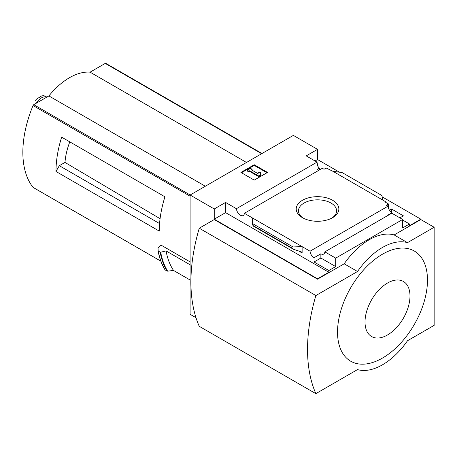 <?xml version="1.0" encoding="UTF-8"?>
<svg xmlns="http://www.w3.org/2000/svg" width="457" height="457" viewBox="0 0 457 457"><rect width="100%" height="100%" fill="white"/><g stroke="black" fill="none" stroke-linecap="round" stroke-linejoin="round"><path stroke-width="0.69" d="M318.7 170.392A5.655 3.262 60 0 1 317.284 169.416L319.449 168.17A5.655 3.262 60 0 1 317.284 165.166L317.786 164.874L317.786 166.114M319.449 168.17L319.449 169.958M317.786 164.874A5.655 3.262 60 0 1 317.049 162.144L306.207 155.883L317.535 149.342L293.377 135.398L190.095 195.03L214.247 208.975L225.575 202.44L236.418 208.695A5.655 3.262 -120 0 0 239.028 214.156A5.655 3.262 -120 0 0 243.233 215.51A5.655 3.262 -120 0 0 244.386 213.299L322.351 168.285L324.03 169.256L326.201 168.005L332.947 171.324L342.076 172.552L381.955 195.579L382.755 200.08L332.947 171.324M389.484 210.243L391.586 209.026L391.586 212.465M391.586 209.026L403.411 215.853L399.915 217.875M388.501 208.329L388.501 203.976L385.588 202.291L386.091 202.005L386.091 202.582M388.501 203.976L386.336 205.227L388.016 206.198A5.655 3.262 60 0 0 392.003 212.728L392.003 213.305M386.091 202.005L382.755 200.08M402.663 220.04L409.495 223.981L409.495 225.712L420.823 219.171L420.823 219.56L434.15 227.249L407.495 242.638A58.902 34.007 120 0 0 357.517 271.492L315.867 295.542A159.087 91.851 120 0 0 315.867 393.648L357.517 369.599A58.902 34.007 120 0 0 407.495 340.745L434.15 325.355L434.15 227.249M332.61 217.681A21.319 12.31 180 0 1 302.46 217.681A21.319 12.31 180 0 1 302.46 200.275A21.319 12.31 180 0 1 332.61 200.275A21.319 12.31 180 0 1 332.61 217.681L332.61 217.681M244.386 213.299L310.052 251.207L388.016 206.198M317.535 149.342L317.535 159.539L339.465 172.203M382.183 196.864L420.823 219.171M317.535 159.539L315.039 160.984M388.17 215.31A5.655 3.262 60 0 1 387.839 215.133L392.003 212.728M310.052 251.207A5.655 3.262 -120 0 0 314.039 257.742L320.865 253.795A5.655 3.262 -120 0 0 323.693 254.075A5.655 3.262 -120 0 0 324.853 251.864L391.82 213.202L402.663 219.463L402.663 227.923L409.495 223.981M236.418 208.695L317.049 162.144M66.031 139.699L61.644 137.163A94.239 54.412 -60 0 0 55.983 171.466L59.319 165.697L64.98 162.424A53.452 30.859 -60 0 1 69.801 141.87M160.081 218.697L64.98 162.424M159.579 223.582L59.319 165.697M105.944 63.454A1.177 0.68 120 0 0 105.83 63.352A1.177 0.68 120 0 0 105.241 63.414L90.086 72.16A58.427 33.732 120 0 0 48.905 95.936L33.755 104.682A1.177 0.68 120 0 0 33.047 105.538A94.239 54.412 120 0 0 33.047 187.359A1.177 0.68 120 0 0 33.167 187.461A1.177 0.68 120 0 0 33.31 187.507M190.095 261.901L161.127 245.175L158.013 247.934L158.191 251.099L160.281 252.304L166.062 250.927L190.095 264.797M55.983 171.466L159.27 231.099A94.239 54.412 -60 0 1 164.931 196.796L61.644 137.163M190.095 195.03L190.095 314.296L195.996 317.706M158.076 250.864L160.281 252.304M190.095 279.998L173.506 270.424A97.067 56.04 -60 0 1 166.062 250.927M158.271 251.184A101.78 58.764 -60 0 0 165.148 269.967L167.633 271.167L173.506 270.424M214.247 208.975L214.247 219.171L317.535 278.804L317.535 279.187L214.247 219.56L199.252 228.214L315.867 295.542M324.853 251.864L335.695 258.125L402.663 219.463M317.535 278.804L328.863 272.263L328.863 270.533L335.695 266.591L335.695 258.125M420.823 219.56L394.168 234.944A58.902 34.007 -60 0 0 344.19 263.803L317.535 279.187M328.863 270.533L314.039 261.975L314.039 257.742M293.531 249.316L293 248.608L293 246.94L302.123 246.631L302.123 252.978L301.272 251.847L293.531 249.316L253.064 225.952L252.315 217.875L252.315 224.221L252.39 223.627L253.064 225.952M225.575 202.44L225.575 212.631L214.247 219.171M328.863 272.263L225.575 212.631M293 246.94L253.115 223.913M254.229 164.731L267.556 172.426L254.229 180.121L240.902 172.426L254.229 164.731L254.229 165.405L241.485 172.763M394.168 234.944L407.495 242.638M344.19 263.803L357.517 271.492M199.252 228.214A159.087 91.851 120 0 0 199.252 326.321L315.867 393.648M382.509 254.183A63.609 36.726 120 0 0 337.529 332.09A63.609 36.726 120 0 0 382.509 358.06A63.609 36.726 120 0 0 427.484 280.152A63.609 36.726 120 0 0 382.509 254.183M266.974 172.763L254.229 165.405M249.648 170.747L248.814 171.226L247.151 170.267L250.482 168.342L252.15 169.301L251.316 169.781L258.119 173.711L258.119 172.352L260.479 172.352L260.479 175.745L258.811 176.71L258.811 176.036L249.648 170.747L249.648 171.421L258.811 176.71M260.479 175.071L258.811 176.036M248.814 171.226L248.814 171.901L249.648 171.421M247.151 170.267L247.151 170.935L248.814 171.901M252.15 169.301L251.898 170.118M258.119 173.026L258.119 173.711M320.865 253.795L320.865 258.028L314.039 261.975M335.695 266.591L320.865 258.028M387.502 334.975A31.807 18.366 -60 0 1 368.028 307.264A31.807 18.366 -60 0 1 406.981 284.78A31.807 18.366 -60 0 1 387.502 334.975M303.305 218.143A19.051 10.997 180 0 1 298.49 211.071A19.051 10.997 180 0 1 317.535 199.829A19.051 10.997 180 0 1 336.581 211.071A19.051 10.997 180 0 1 331.765 218.143M246.5 162.464L90.086 72.16M205.319 186.239L48.905 95.936M36.029 103.373A11.545 6.666 -60 0 1 46.825 97.135M35.126 100.66L36.52 99.135L41.707 95.89L43.746 95.684L45.169 96.159M41.53 100.197A12.956 7.483 -60 0 1 43.986 98.775M190.095 196.207L33.047 105.538M160.841 261.141L33.047 187.359M302.123 252.978L298.564 250.922M252.624 224.404L252.315 224.221M293 248.608L253.115 225.581M167.633 271.167A101.528 58.616 -60 0 1 160.715 252.31M167.079 271.081A101.78 58.764 -60 0 1 160.201 252.298M164.983 269.704A101.597 58.656 -60 0 1 158.099 250.962M261.65 153.718L105.241 63.414M190.169 194.99L33.755 104.682M165.017 269.847C161.732 264.472 159.424 258.159 158.082 250.91M261.998 153.518L105.83 63.352M160.858 261.181L33.167 187.461M45.174 96.159L46.848 97.124M41.707 95.89L36.52 99.135"/></g></svg>
